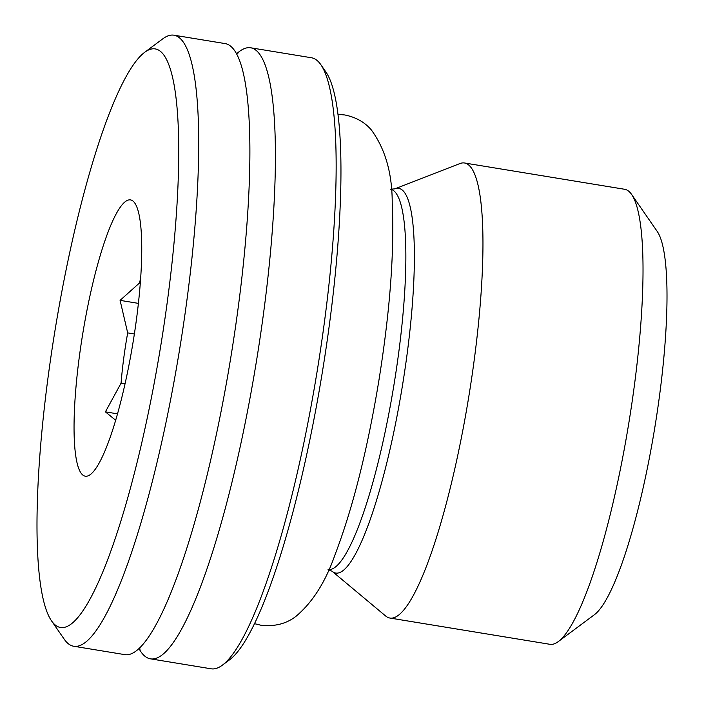 <?xml version="1.0" encoding="UTF-8"?>
<svg xmlns="http://www.w3.org/2000/svg" width="704" height="704" viewBox="0 0 704 704"><rect width="100%" height="100%" fill="white"/><g stroke="black" fill="none" stroke-linecap="round" stroke-linejoin="round"><path stroke-width="1.06" d="M51.454 620.752L64.266 639.258A309.61 56.426 -80.7 0 0 73.718 646.246L124.846 654.641A309.61 56.426 -80.7 0 0 149.776 635.166A309.61 56.426 -80.7 0 0 230.674 358.257A309.61 56.426 -80.7 0 0 242.546 70.013A309.61 56.426 -80.7 0 0 225.148 43.595L174.011 35.2A309.61 56.426 -80.7 0 0 163.698 38.174A309.61 56.426 -80.7 0 0 162.826 38.799L144.778 52.237A293.146 53.425 99.3 0 1 145.596 51.647A293.146 53.425 99.3 0 1 160.274 348.726A293.146 53.425 99.3 0 1 51.454 620.752A293.146 53.425 99.3 0 1 55.167 329.446A293.146 53.425 99.3 0 1 144.778 52.237M236.623 53.821A309.61 56.426 99.3 0 1 240.39 50.767A309.61 56.426 99.3 0 1 250.712 47.793A309.61 56.426 99.3 0 1 256.238 362.454A309.61 56.426 99.3 0 1 150.41 658.83A309.61 56.426 99.3 0 1 138.996 648.613M73.718 646.246A309.61 56.426 -80.7 0 0 179.538 349.862A309.61 56.426 -80.7 0 0 174.011 35.2M136.585 318.419A139.982 25.511 99.3 0 1 90.27 474.61A139.982 25.511 99.3 0 1 82.711 333.969A139.982 25.511 99.3 0 1 134.834 203.122A139.982 25.511 99.3 0 1 136.585 318.419M140.624 278.863A102.106 18.603 -80.7 0 0 139.295 283.158L120.085 300.362L127.688 332.886A102.106 18.603 -80.7 0 0 121.07 383.161L105.406 411.858L115.641 420.244M140.29 283.325L139.295 283.158M120.085 300.362L138.398 303.371M127.688 332.886L134.367 333.978M125.022 383.812L121.07 383.161M105.406 411.858L117.489 413.846M250.712 47.793L311.432 57.754A309.61 56.426 99.3 0 1 320.883 64.742A309.61 56.426 99.3 0 1 316.958 372.416A309.61 56.426 99.3 0 1 222.323 665.201A309.61 56.426 99.3 0 1 211.13 668.8L150.41 658.83M464.552 162.994L624.598 189.27A230.56 42.02 99.3 0 1 631.638 194.471A230.56 42.02 99.3 0 1 634.524 384.375A230.56 42.02 99.3 0 1 558.246 641.617A230.56 42.02 99.3 0 1 549.912 644.301L389.858 618.033A230.56 42.02 99.3 0 1 385.634 615.991L332.121 571.27A194.894 35.517 -80.7 0 0 407.211 353.276A194.894 35.517 -80.7 0 0 394.891 188.848L459.897 163.574A230.56 42.02 99.3 0 1 464.552 162.994A230.56 42.02 99.3 0 1 474.47 358.098A230.56 42.02 99.3 0 1 389.858 618.033M558.246 641.617L594.343 614.75A197.622 36.018 -80.7 0 0 654.755 427.865A197.622 36.018 -80.7 0 0 657.254 231.475L631.638 194.471M222.323 665.201L229.539 659.824A303.019 55.22 -80.7 0 0 322.168 373.27A303.019 55.22 -80.7 0 0 326.005 72.142L320.883 64.742M391.204 189.385A192.685 35.112 99.3 0 1 398.763 352.273A192.685 35.112 99.3 0 1 328.803 569.58M138.934 648.604L140.237 649.062M236.57 53.812L237.943 53.794M328.055 569.501L332.121 571.27M390.474 189.226L394.891 188.848M338.043 114.382L344.714 114.954C355.705 117.128 364.549 122.074 371.237 129.8C385.255 148.87 392.251 173.298 392.225 203.078C394.469 252.428 389.919 312.215 378.576 382.422C367.092 451.37 352.572 508.798 335.025 554.717C325.582 581.865 312.55 602.422 295.909 616.387C286.29 623.806 274.639 626.754 260.946 625.24L254.443 623.656"/></g></svg>
